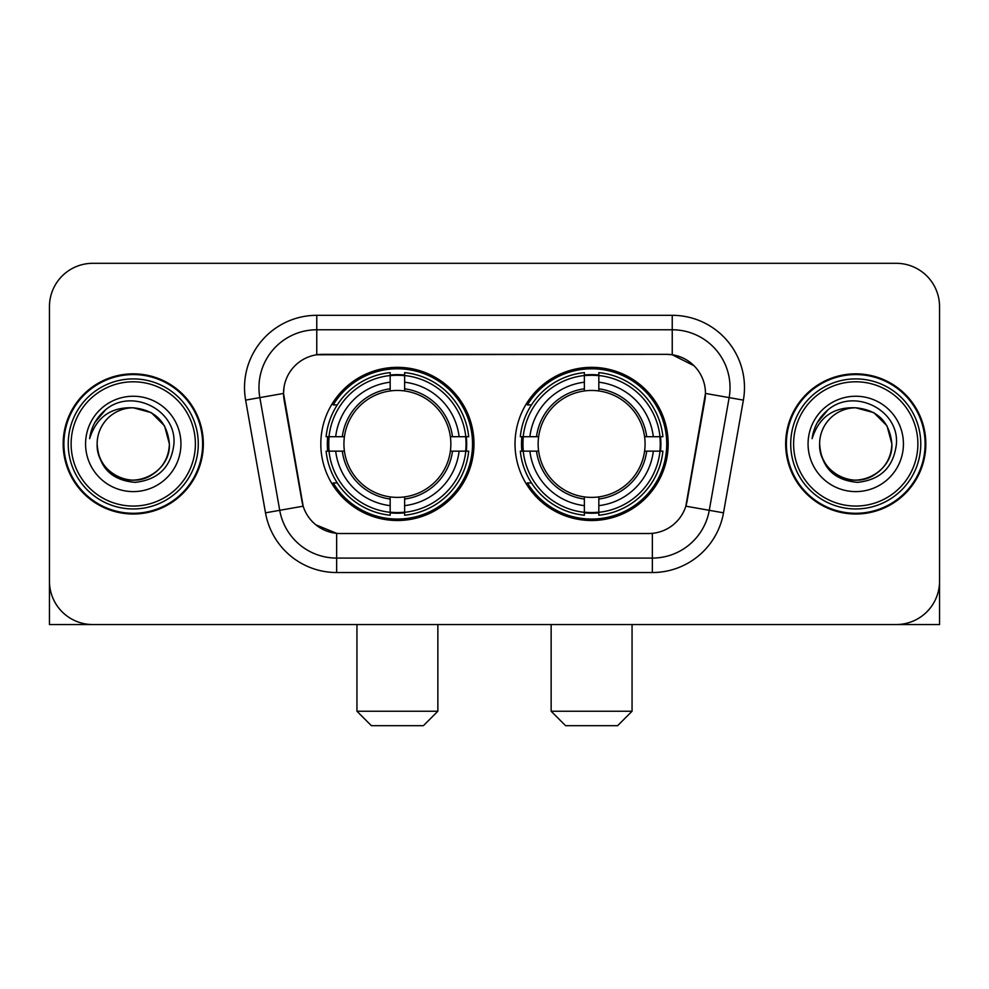 <?xml version="1.0" encoding="UTF-8"?>
<svg xmlns="http://www.w3.org/2000/svg" width="989" height="989" viewBox="0 0 989 989"><rect width="100%" height="100%" fill="white"/><g stroke="black" fill="none" stroke-linecap="round" stroke-linejoin="round"><path stroke-width="1.48" d="M515.022 443.925A76.586 76.586 0 0 0 591.607 520.511A76.586 76.586 0 0 0 668.181 443.925A76.586 76.586 0 0 0 591.607 367.339A76.586 76.586 0 0 0 515.022 443.925M320.819 443.925A76.586 76.586 0 0 0 397.393 520.511A76.586 76.586 0 0 0 473.978 443.925A76.586 76.586 0 0 0 397.393 367.339A76.586 76.586 0 0 0 320.819 443.925M283.534 393.35A39.016 39.016 0 0 0 284.127 400.125L301.966 501.275A39.016 39.016 0 0 0 340.389 533.516L648.611 533.516A39.016 39.016 0 0 0 687.034 501.275L704.873 400.125A39.016 39.016 0 0 0 666.45 354.334L322.55 354.334A39.016 39.016 0 0 0 283.534 393.35L283.967 387.577M327.693 451.157A70.083 70.083 0 0 1 327.693 436.705M521.895 451.157A70.083 70.083 0 0 1 521.895 436.705M63.172 443.925A70.083 70.083 0 0 0 133.255 514.008A70.083 70.083 0 0 0 203.338 443.925A70.083 70.083 0 0 0 133.255 373.842A70.083 70.083 0 0 0 63.172 443.925M785.662 443.925A70.083 70.083 0 0 0 855.745 514.008A70.083 70.083 0 0 0 925.828 443.925A70.083 70.083 0 0 0 855.745 373.842A70.083 70.083 0 0 0 785.662 443.925M316.764 315.318L672.236 315.318A72.246 72.246 0 0 1 743.382 400.112L723.503 512.821A72.246 72.246 0 0 1 652.357 572.532L336.643 572.532A72.246 72.246 0 0 1 265.497 512.821L245.618 400.112A72.246 72.246 0 0 1 316.764 315.318L316.764 329.77L672.236 329.77A57.795 57.795 0 0 1 729.153 397.615L709.274 510.312A57.795 57.795 0 0 1 652.357 558.08L336.643 558.08A57.795 57.795 0 0 1 279.726 510.312L259.847 397.615A57.795 57.795 0 0 1 316.764 329.77L316.764 354.767L666.45 354.334L672.236 354.767L694.031 365.757M648.611 533.516L340.389 533.516M336.643 572.532L336.643 533.331L315.812 524.813M729.153 397.615L705.466 393.437L685.834 506.183L709.274 510.312L729.153 397.615L743.382 400.112M265.497 512.821L303.166 506.183L283.534 393.437L259.847 397.615A57.795 57.795 0 0 1 258.97 387.577M687.034 501.275L686.799 502.499M302.201 502.499L301.966 501.275M939.55 306.652A43.343 43.343 0 0 0 896.207 263.309L92.793 263.309A43.343 43.343 0 0 0 49.45 306.652L49.45 581.198A43.343 43.343 0 0 0 92.793 624.541L896.207 624.541A43.343 43.343 0 0 0 939.55 581.198L939.55 306.652L939.55 624.541L771.939 624.541M49.45 306.652L49.45 624.541L217.061 624.541M896.207 263.309L92.793 263.309M92.793 624.541L896.207 624.541M195.389 443.925A62.134 62.134 0 0 0 133.255 381.791A62.134 62.134 0 0 0 71.121 443.925A62.134 62.134 0 0 0 133.255 506.059A62.134 62.134 0 0 0 195.389 443.925M198.282 443.925A65.027 65.027 0 0 0 133.255 378.898A65.027 65.027 0 0 0 68.229 443.925A65.027 65.027 0 0 0 133.255 508.952A65.027 65.027 0 0 0 198.282 443.925M202.621 443.925A69.354 69.354 0 0 0 133.255 374.571A69.354 69.354 0 0 0 63.902 443.925A69.354 69.354 0 0 0 133.255 513.279A69.354 69.354 0 0 0 202.621 443.925M169.379 443.925C167.24 421.982 155.199 409.941 133.255 407.802L151.317 412.636L164.545 425.863L169.379 443.925L164.545 425.863L151.317 412.636L133.255 407.802L151.317 412.636L164.545 425.863L169.379 443.925L164.545 425.863L151.317 412.636L133.255 407.802L151.317 412.636L164.545 425.863L169.379 443.925C170.615 470.64 137.706 489.629 115.194 475.214C103.647 467.982 97.627 457.548 97.132 443.925C98.863 467.488 111.51 480.295 135.085 482.36C158.228 479.863 171.184 467.055 173.94 443.925C176.623 409.52 131.537 387.651 105.563 409.805C96.502 417.383 91.186 427.001 89.628 438.671C96.44 417.16 110.991 406.862 133.255 407.802L151.317 412.636L164.545 425.863L169.379 443.925C170.615 470.64 137.706 489.629 115.194 475.214C103.647 467.982 97.627 457.548 97.132 443.925C95.908 470.64 128.805 489.629 151.317 475.214C162.876 467.982 168.896 457.548 169.379 443.925C168.896 457.548 162.876 467.982 151.317 475.214C128.805 489.629 95.908 470.64 97.132 443.925C97.627 457.548 103.647 467.982 115.194 475.214C137.706 489.629 170.615 470.64 169.379 443.925C170.615 470.64 137.706 489.629 115.194 475.214C103.647 467.982 97.627 457.548 97.132 443.925C97.627 457.548 103.647 467.982 115.194 475.214C137.706 489.629 170.615 470.64 169.379 443.925C168.896 457.548 162.876 467.982 151.317 475.214C128.805 489.629 95.908 470.64 97.132 443.925C95.908 470.64 128.805 489.629 151.317 475.214C162.876 467.982 168.896 457.548 169.379 443.925C168.896 457.548 162.876 467.982 151.317 475.214C128.805 489.629 95.908 470.64 97.132 443.925C97.627 457.548 103.647 467.982 115.194 475.214C137.706 489.629 170.615 470.64 169.379 443.925C168.896 457.548 162.876 467.982 151.317 475.214C128.805 489.629 95.908 470.64 97.132 443.925C97.627 457.548 103.647 467.982 115.194 475.214C137.706 489.629 170.615 470.64 169.379 443.925C170.615 470.64 137.706 489.629 115.194 475.214C103.647 467.982 97.627 457.548 97.132 443.925A36.123 36.123 0 0 1 133.255 407.802L151.317 412.636L164.545 425.863L169.379 443.925C170.825 471.963 134.776 490.593 112.771 473.682M85.573 443.925A47.682 47.682 0 0 0 133.255 491.607A47.682 47.682 0 0 0 180.938 443.925A47.682 47.682 0 0 0 133.255 396.243A47.682 47.682 0 0 0 85.573 443.925M105.551 409.817L94.895 422.488M94.239 423.712L95.191 421.969L94.239 423.712M423.403 725.691L371.394 725.691L356.942 711.239L437.855 711.239L423.403 725.691M404.625 512.327L404.625 515.232A71.665 71.665 0 0 0 468.699 451.157L465.794 451.157A68.785 68.785 0 0 1 404.625 512.327L404.625 505.639A62.134 62.134 0 0 0 459.106 451.157L450.366 451.157A53.468 53.468 0 0 0 404.625 390.952L404.625 375.523A68.785 68.785 0 0 1 465.794 436.705L468.699 436.705A71.665 71.665 0 0 0 404.625 372.618L404.625 375.523M329.003 451.157L326.098 451.157A71.665 71.665 0 0 0 390.173 515.232L390.173 512.327A68.785 68.785 0 0 1 329.003 451.157L335.691 451.157A62.134 62.134 0 0 0 390.173 505.639L390.173 496.898A53.468 53.468 0 0 0 450.366 451.157L452.505 451.157A55.582 55.582 0 0 1 404.625 499.037L404.625 505.639M390.173 375.523L390.173 372.618A71.665 71.665 0 0 0 326.098 436.705L329.003 436.705A68.785 68.785 0 0 1 390.173 375.523L390.173 382.211A62.134 62.134 0 0 0 335.691 436.705L344.419 436.705A53.468 53.468 0 0 0 390.173 496.898L390.173 499.037A55.582 55.582 0 0 1 342.293 451.157L335.691 451.157M329.139 451.157A68.637 68.637 0 0 1 329.139 436.705M404.625 375.672A68.637 68.637 0 0 0 390.173 375.672M465.658 436.705A68.637 68.637 0 0 1 465.658 451.157M465.794 436.705L459.106 436.705A62.134 62.134 0 0 0 404.625 382.211M459.106 451.157L465.794 451.157M390.173 505.639L390.173 512.327M450.366 436.705L459.106 436.705M404.625 496.985L404.625 499.037M390.173 496.898A53.468 53.468 0 0 1 344.419 451.157L342.293 451.157M404.625 512.178A68.637 68.637 0 0 1 390.173 512.178M335.691 436.705L329.003 436.705M390.173 390.865L390.173 382.211M404.625 390.952A53.468 53.468 0 0 0 344.419 436.705L342.293 436.705A55.582 55.582 0 0 1 390.173 388.813M404.625 390.865L404.625 388.813A55.582 55.582 0 0 1 452.505 436.705M337.274 404.909L333.182 404.909A75.139 75.139 0 0 1 472.532 443.925A75.139 75.139 0 0 1 333.182 482.941L337.274 482.941M617.606 725.691L565.597 725.691L551.145 711.239L632.058 711.239L617.606 725.691M598.827 512.327L598.827 515.232A71.665 71.665 0 0 0 662.902 451.157L659.997 451.157A68.785 68.785 0 0 1 598.827 512.327L598.827 505.639A62.134 62.134 0 0 0 653.309 451.157L644.581 451.157A53.468 53.468 0 0 0 598.827 390.952L598.827 375.523A68.785 68.785 0 0 1 659.997 436.705L662.902 436.705A71.665 71.665 0 0 0 598.827 372.618L598.827 375.523M523.206 451.157L520.301 451.157A71.665 71.665 0 0 0 584.375 515.232L584.375 512.327A68.785 68.785 0 0 1 523.206 451.157L529.894 451.157A62.134 62.134 0 0 0 584.375 505.639L584.375 496.898A53.468 53.468 0 0 0 644.581 451.157L646.707 451.157A55.582 55.582 0 0 1 598.827 499.037L598.827 505.639M584.375 375.523L584.375 372.618A71.665 71.665 0 0 0 520.301 436.705L523.206 436.705A68.785 68.785 0 0 1 584.375 375.523L584.375 382.211A62.134 62.134 0 0 0 529.894 436.705L538.634 436.705A53.468 53.468 0 0 0 584.375 496.898L584.375 499.037A55.582 55.582 0 0 1 536.495 451.157L529.894 451.157M523.342 451.157A68.637 68.637 0 0 1 523.342 436.705M598.827 375.672A68.637 68.637 0 0 0 584.375 375.672M659.861 436.705A68.637 68.637 0 0 1 659.861 451.157M659.997 436.705L653.309 436.705A62.134 62.134 0 0 0 598.827 382.211M653.309 451.157L659.997 451.157M584.375 505.639L584.375 512.327M644.581 436.705L653.309 436.705M598.827 496.985L598.827 499.037M584.375 496.898A53.468 53.468 0 0 1 538.634 451.157L536.495 451.157M598.827 512.178A68.637 68.637 0 0 1 584.375 512.178M529.894 436.705L523.206 436.705M584.375 390.865L584.375 382.211M598.827 390.952A53.468 53.468 0 0 0 538.634 436.705L536.495 436.705A55.582 55.582 0 0 1 584.375 388.813M598.827 390.865L598.827 388.813A55.582 55.582 0 0 1 646.707 436.705M531.476 404.909L527.384 404.909A75.139 75.139 0 0 1 666.734 443.925A75.139 75.139 0 0 1 527.384 482.941L531.476 482.941M917.879 443.925A62.134 62.134 0 0 0 855.745 381.791A62.134 62.134 0 0 0 793.611 443.925A62.134 62.134 0 0 0 855.745 506.059A62.134 62.134 0 0 0 917.879 443.925M920.771 443.925A65.027 65.027 0 0 0 855.745 378.898A65.027 65.027 0 0 0 790.718 443.925A65.027 65.027 0 0 0 855.745 508.952A65.027 65.027 0 0 0 920.771 443.925M925.098 443.925A69.354 69.354 0 0 0 855.745 374.571A69.354 69.354 0 0 0 786.379 443.925A69.354 69.354 0 0 0 855.745 513.279A69.354 69.354 0 0 0 925.098 443.925M819.621 443.925A36.123 36.123 0 0 1 855.745 407.802C877.676 409.941 889.717 421.982 891.868 443.925L887.022 425.863L873.806 412.636L855.745 407.802L873.806 412.636L887.022 425.863L891.868 443.925L887.022 425.863L873.806 412.636L855.745 407.802L873.806 412.636L887.022 425.863L891.868 443.925L887.022 425.863L873.806 412.636L855.745 407.802L873.806 412.636L887.022 425.863L891.868 443.925L887.022 425.863L873.806 412.636L855.745 407.802L873.806 412.636L887.022 425.863L891.868 443.925C893.092 470.64 860.195 489.629 837.683 475.214C826.124 467.982 820.104 457.548 819.621 443.925C821.352 467.488 833.999 480.295 857.574 482.36C880.717 479.863 893.66 467.055 896.43 443.925C899.112 409.52 854.026 387.651 828.04 409.805C818.979 417.383 813.675 427.001 812.117 438.671C818.929 417.16 833.467 406.862 855.745 407.802L873.806 412.636L887.022 425.863L891.868 443.925C893.092 470.64 860.195 489.629 837.683 475.214C826.124 467.982 820.104 457.548 819.621 443.925C818.385 470.64 851.294 489.629 873.806 475.214C885.353 467.982 891.373 457.548 891.868 443.925C891.373 457.548 885.353 467.982 873.806 475.214C851.294 489.629 818.385 470.64 819.621 443.925C820.104 457.548 826.124 467.982 837.683 475.214C860.195 489.629 893.092 470.64 891.868 443.925C893.092 470.64 860.195 489.629 837.683 475.214C826.124 467.982 820.104 457.548 819.621 443.925C820.104 457.548 826.124 467.982 837.683 475.214C860.195 489.629 893.092 470.64 891.868 443.925C891.373 457.548 885.353 467.982 873.806 475.214C851.294 489.629 818.385 470.64 819.621 443.925C818.385 470.64 851.294 489.629 873.806 475.214C885.353 467.982 891.373 457.548 891.868 443.925C893.092 470.64 860.195 489.629 837.683 475.214C826.124 467.982 820.104 457.548 819.621 443.925C818.385 470.64 851.294 489.629 873.806 475.214C885.353 467.982 891.373 457.548 891.868 443.925C893.092 470.64 860.195 489.629 837.683 475.214C826.124 467.982 820.104 457.548 819.621 443.925C820.104 457.548 826.124 467.982 837.683 475.214C860.195 489.629 893.092 470.64 891.868 443.925C893.314 471.963 857.253 490.593 835.26 473.682M808.062 443.925A47.682 47.682 0 0 0 855.745 491.607A47.682 47.682 0 0 0 903.427 443.925A47.682 47.682 0 0 0 855.745 396.243A47.682 47.682 0 0 0 808.062 443.925M828.028 409.817L817.384 422.488M816.716 423.712L817.68 421.969L816.716 423.712M672.236 315.318L672.236 354.767M652.357 533.331L652.357 572.532M245.618 400.112L259.847 397.615M709.274 510.312L723.503 512.821M404.625 496.898A53.468 53.468 0 0 0 450.366 451.157M390.173 512.834A69.279 69.279 0 0 0 404.625 512.834M466.301 451.157A69.279 69.279 0 0 0 466.301 436.705M404.625 375.016A69.279 69.279 0 0 0 390.173 375.016M598.827 496.898A53.468 53.468 0 0 0 644.581 451.157M584.375 512.834A69.279 69.279 0 0 0 598.827 512.834M660.504 451.157A69.279 69.279 0 0 0 660.504 436.705M598.827 375.016A69.279 69.279 0 0 0 584.375 375.016M437.855 624.541L437.855 711.239M356.942 624.541L356.942 711.239M632.058 624.541L632.058 711.239M551.145 624.541L551.145 711.239"/></g></svg>
